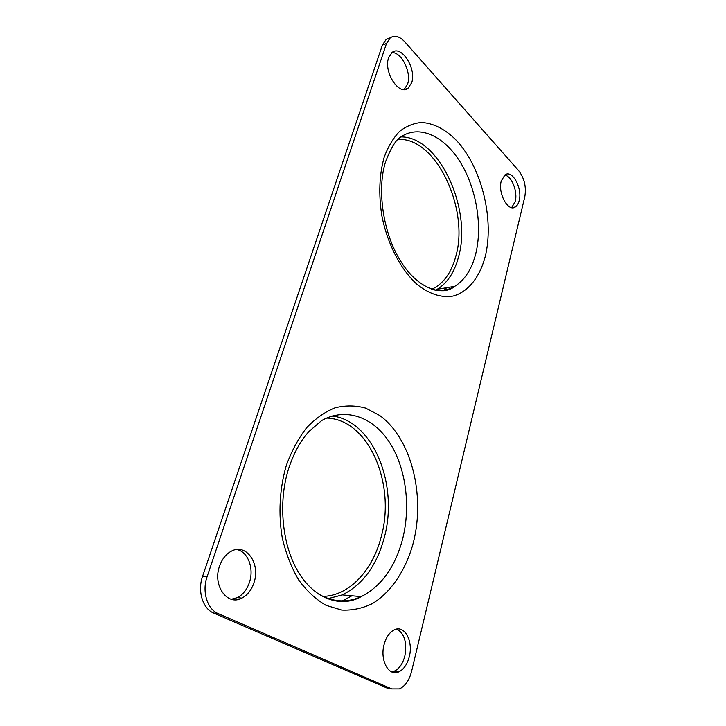 <?xml version="1.0" encoding="UTF-8"?>
<svg xmlns="http://www.w3.org/2000/svg" width="726" height="726" viewBox="0 0 726 726"><rect width="100%" height="100%" fill="white"/><g stroke="black" fill="none" stroke-linecap="round" stroke-linejoin="round"><path stroke-width="1.09" d="M254 582.597C251.568 589.948 247.521 595.12 241.867 598.124C227.401 606.373 212.373 585.455 219.515 566.162C221.974 559.165 225.84 554.219 231.131 551.315C245.987 542.749 260.734 563.512 254 582.597M236.857 549.546C247.875 551.642 254.209 568.249 249.49 582.198C247.049 589.512 242.992 594.667 237.338 597.643L231.313 599.268M409.31 656.622C407.277 664.399 403.729 669.49 398.683 671.904C388.755 676.777 379.725 660.206 384.09 644.606C386.178 637.065 389.626 632.119 394.445 629.778C404.563 624.768 413.448 641.149 409.31 656.622M396.877 629.061C404.536 633.662 407.195 642.637 404.854 656.005C402.803 663.745 399.255 668.818 394.2 671.214L391.668 671.886M411.651 82.791L408.012 88.3C398.982 96.113 383.255 71.683 388.664 57.608L392.14 52.408C401.478 44.558 416.815 68.952 411.651 82.791M391.84 52.644C401.514 51.709 411.787 72.682 407.558 84.216L404.119 89.561M519.19 200.603C518.418 203.67 517.13 205.794 515.315 206.974C508.173 212.364 497.664 193.252 501.267 180.965L505.024 174.83C512.347 169.421 522.62 188.451 519.19 200.603M504.652 175.093C511.658 175.828 517.937 191.682 515.233 201.501L511.676 207.636M387.257 688.148L391.768 688.91L218.19 613.615C207.282 609.305 201.819 591.508 207.037 576.871L386.504 43.469L390.289 37.797C394.762 34.939 399.618 36.309 404.845 41.899L518.7 170.701C524.39 178.278 526.432 186.945 524.816 196.701L411.597 671.368C409.273 680.326 405.208 686.17 399.4 688.91L391.768 688.91L387.257 688.148L213.662 613.062C202.763 608.76 197.309 591.046 202.536 576.48L382.402 45.066L386.196 39.404L389.916 37.943M413.466 542.213C425.509 494.279 410.98 437.978 379.571 415.399L365.577 408.094C355.631 405.38 345.503 405.271 335.203 407.776C325.012 411.833 315.483 418.494 306.599 427.768C298.332 438.431 291.562 451.046 286.262 465.611C279.628 488.453 278.185 513.926 282.296 538.084C286.008 553.738 291.507 567.741 298.776 580.092C306.88 591.127 315.982 599.54 326.074 605.348L341.683 610.067C352.301 610.566 362.546 608.406 372.429 603.587C391.586 591.944 406.27 569.229 413.466 542.213M327.362 598.859L342.336 594.893L361.194 596.636C342.981 607.254 316.681 601.192 299.284 573.594C282.006 546.406 277.804 502.229 288.676 468.461C293.876 452.879 300.655 440.537 309.022 431.425L321.736 420.508C346.075 406.987 373.209 417.196 389.535 442.406C405.87 467.725 411.016 505.94 402.603 539.119C395.144 567.07 381.341 586.245 361.194 596.636C346.483 603.27 331.791 602.117 317.135 593.196M326.609 418.085C368.626 419.065 396.369 484.124 381.014 537.512C372.547 570.445 349.079 596.028 322.834 596.382M328.288 598.596L342.336 594.893C362.583 584.72 376.495 565.881 384.072 538.374C399.073 485.485 373.491 421.016 332.381 416.016M435.328 290.336L437.215 289.311C447.261 283.122 454.313 272.513 458.369 257.476C472.526 210.204 439.539 136.343 400.888 136.915C419.628 124.173 444.675 136.397 460.593 162.697C476.583 189.023 482.681 226.458 475.639 254.164C471.655 269.382 464.694 280.118 454.739 286.353C448.096 290.282 440.8 291.398 432.841 289.692M398.039 139.483C436.126 136.679 469.858 209.914 455.692 256.723C451.209 273.112 443.223 283.984 431.716 289.338M485.149 256.832C494.406 220.105 482.137 168.396 456.89 140.898C445.773 129.491 434.057 123.347 421.733 122.476C413.784 123.121 406.388 126.097 399.563 131.406C393.247 138.031 388.12 146.643 384.181 157.252C379.253 174.83 378.491 194.405 381.894 215.967C387.448 243.945 400.58 269.255 416.588 283.975C428.767 294.021 441.472 298.077 453.033 296.09C468.088 292.061 479.623 277.405 485.149 256.832M382.402 45.066L386.504 43.469M213.662 613.062L218.19 613.615M202.536 576.48L207.037 576.871M443.35 290.808L446.69 287.714M340.803 601.727L351.938 595.774M435.546 290.191L437.215 289.311L454.739 286.353C443.15 296.399 418.221 289.901 400.507 260.888C382.747 232.701 376.758 188.515 385.706 161.435C390.978 147.75 396.051 139.573 400.897 136.905M237.338 597.643L241.867 598.124M394.2 671.214L398.683 671.904M404.364 89.552L408.012 88.3M512.057 207.7L515.315 206.974M386.196 39.404L390.289 37.797M340.53 601.718L342.772 600.901L347.355 601.346"/></g></svg>
